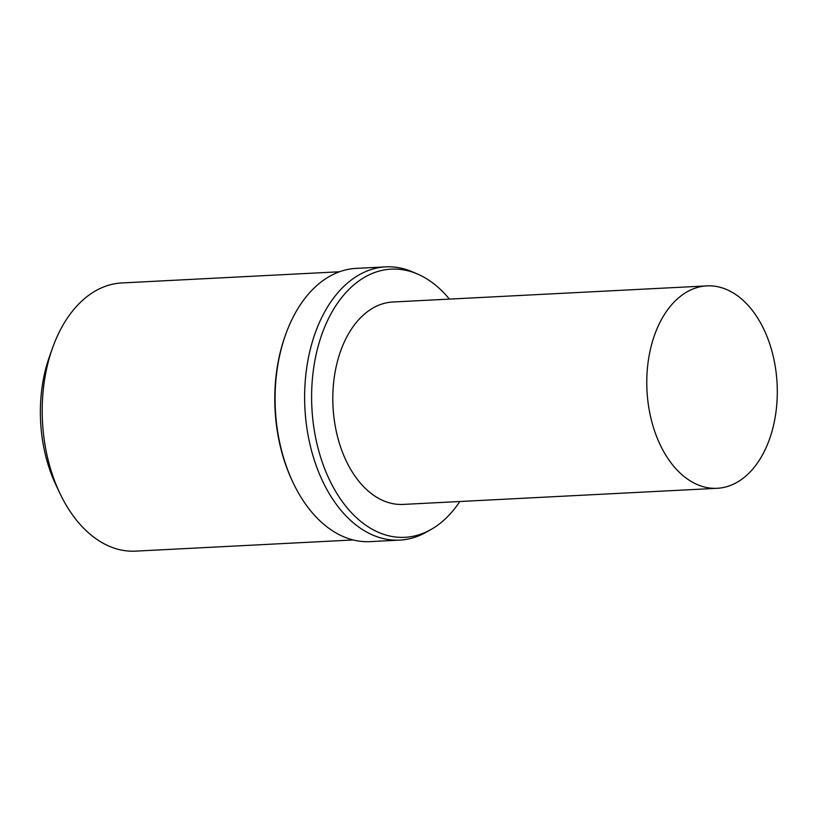 <?xml version="1.0" encoding="UTF-8"?>
<svg xmlns="http://www.w3.org/2000/svg" width="818" height="818" viewBox="0 0 818 818"><rect width="100%" height="100%" fill="white"/><g stroke="black" fill="none" stroke-linecap="round" stroke-linejoin="round"><path stroke-width="1.23" d="M652.396 341.74A101.34 65.133 -92.9 0 1 706.854 285.891A101.34 65.133 -92.9 0 1 777.1 383.754A101.34 65.133 -92.9 0 1 717.243 488.295A101.34 65.133 -92.9 0 1 652.396 341.74M717.243 488.295L403.264 504.409A101.34 65.133 -92.9 0 1 338.427 357.855A101.34 65.133 -92.9 0 1 392.875 302.006L706.854 285.891M459.818 501.516A134.275 86.309 -92.9 0 1 430.953 529.543A134.275 86.309 -92.9 0 1 336.086 492.17A134.275 86.309 -92.9 0 1 319.04 343.12A134.275 86.309 -92.9 0 1 417.834 274.173A134.275 86.309 -92.9 0 1 449.419 299.102M430.953 529.543L426.25 532.201A136.8 87.935 -92.9 0 1 399.757 540.105A136.8 87.935 -92.9 0 1 312.22 342.261A136.8 87.935 -92.9 0 1 385.728 266.862A136.8 87.935 -92.9 0 1 412.885 272.016L417.834 274.173M399.757 540.105L370.196 541.628A136.8 87.935 -92.9 0 1 293.314 483.111A136.8 87.935 -92.9 0 1 282.66 343.775A136.8 87.935 -92.9 0 1 285.676 334.47A136.8 87.935 -92.9 0 1 356.167 268.376L385.728 266.862M293.314 483.111L292.67 481.761A134.275 86.309 -92.9 0 1 282.21 345.012A134.275 86.309 -92.9 0 1 285.175 335.871L285.676 334.47M353.243 539.962L135.553 551.138A134.275 86.309 -92.9 0 1 60.092 493.704A134.275 86.309 -92.9 0 1 49.632 356.955A134.275 86.309 -92.9 0 1 52.597 347.814A134.275 86.309 -92.9 0 1 121.78 282.956L339.48 271.77M60.092 493.704L56.227 485.616A119.07 76.534 -92.9 0 1 46.953 364.347A119.07 76.534 -92.9 0 1 49.581 356.249L52.597 347.814"/></g></svg>
